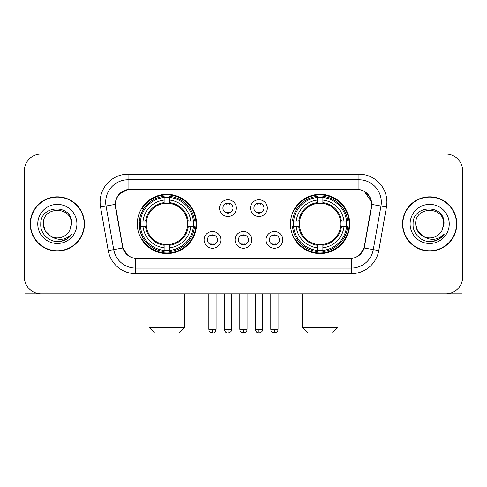 <?xml version="1.0" encoding="UTF-8"?>
<svg xmlns="http://www.w3.org/2000/svg" width="487" height="487" viewBox="0 0 487 487"><rect width="100%" height="100%" fill="white"/><g stroke="black" fill="none" stroke-linecap="round" stroke-linejoin="round"><path stroke-width="0.73" d="M290.459 223.935A29.628 29.628 0 0 0 320.093 253.563A29.628 29.628 0 0 0 349.721 223.935A29.628 29.628 0 0 0 320.093 194.301A29.628 29.628 0 0 0 290.459 223.935M137.279 223.935A29.628 29.628 0 0 0 166.907 253.563A29.628 29.628 0 0 0 196.541 223.935A29.628 29.628 0 0 0 166.907 194.301A29.628 29.628 0 0 0 137.279 223.935M220.861 239.866A8.389 8.389 0 0 1 212.472 248.254A8.389 8.389 0 0 1 204.09 239.866A8.389 8.389 0 0 1 212.472 231.483A8.389 8.389 0 0 1 220.861 239.866M207.444 239.866A5.034 5.034 0 0 0 212.472 244.9A5.034 5.034 0 0 0 217.506 239.866A5.034 5.034 0 0 0 212.472 234.837A5.034 5.034 0 0 0 207.444 239.866M251.828 239.866A8.389 8.389 0 0 1 243.445 248.254A8.389 8.389 0 0 1 235.057 239.866A8.389 8.389 0 0 1 243.445 231.483A8.389 8.389 0 0 1 251.828 239.866M238.411 239.866A5.034 5.034 0 0 0 243.445 244.9A5.034 5.034 0 0 0 248.473 239.866A5.034 5.034 0 0 0 243.445 234.837A5.034 5.034 0 0 0 238.411 239.866M282.801 239.866A8.389 8.389 0 0 1 274.418 248.254A8.389 8.389 0 0 1 266.03 239.866A8.389 8.389 0 0 1 274.418 231.483A8.389 8.389 0 0 1 282.801 239.866M269.384 239.866A5.034 5.034 0 0 0 274.418 244.9A5.034 5.034 0 0 0 279.447 239.866A5.034 5.034 0 0 0 274.418 234.837A5.034 5.034 0 0 0 269.384 239.866M236.341 208.113A8.389 8.389 0 0 1 227.959 216.496A8.389 8.389 0 0 1 219.57 208.113A8.389 8.389 0 0 1 227.959 199.725A8.389 8.389 0 0 1 236.341 208.113M222.924 208.113A5.034 5.034 0 0 0 227.959 213.142A5.034 5.034 0 0 0 232.987 208.113A5.034 5.034 0 0 0 227.959 203.079A5.034 5.034 0 0 0 222.924 208.113M267.314 208.113A8.389 8.389 0 0 1 258.932 216.496A8.389 8.389 0 0 1 250.543 208.113A8.389 8.389 0 0 1 258.932 199.725A8.389 8.389 0 0 1 267.314 208.113M253.897 208.113A5.034 5.034 0 0 0 258.932 213.142A5.034 5.034 0 0 0 263.96 208.113A5.034 5.034 0 0 0 258.932 203.079A5.034 5.034 0 0 0 253.897 208.113M115.705 206.987A15.097 15.097 0 0 1 130.571 189.273L356.429 189.273A15.097 15.097 0 0 1 371.295 206.987L364.392 246.124A15.097 15.097 0 0 1 349.526 258.597L137.474 258.597A15.097 15.097 0 0 1 122.608 246.124L115.705 206.987M139.939 226.729A27.114 27.114 0 0 1 139.939 221.141M293.119 226.729A27.114 27.114 0 0 1 293.119 221.141M30.218 223.935A27.114 27.114 0 0 0 57.332 251.048A27.114 27.114 0 0 0 84.446 223.935A27.114 27.114 0 0 0 57.332 196.821A27.114 27.114 0 0 0 30.218 223.935M402.554 223.935A27.114 27.114 0 0 0 429.668 251.048A27.114 27.114 0 0 0 456.782 223.935A27.114 27.114 0 0 0 429.668 196.821A27.114 27.114 0 0 0 402.554 223.935M115.364 202.129C116.813 195.135 121.044 190.904 128.057 189.437L358.943 189.437C365.95 190.898 370.181 195.129 371.636 202.129L371.575 206.987L364.209 248.023C362.005 254.098 357.683 257.605 351.255 258.524L135.745 258.524C129.329 257.617 125.013 254.111 122.791 248.023L115.425 206.987L115.364 202.129M119.65 193.656L128.057 189.437L128.057 179.77L358.943 179.77A22.359 22.359 0 0 1 380.968 206.013L373.279 249.618A22.359 22.359 0 0 1 351.255 268.1L135.745 268.1A22.359 22.359 0 0 1 113.721 249.618L106.032 206.013A22.359 22.359 0 0 1 128.057 179.77L128.057 174.176L358.943 174.176L358.943 189.437M364.258 191.294L371.636 202.129L371.806 204.4L386.471 206.981L378.783 250.592A27.954 27.954 0 0 1 351.255 273.688L135.745 273.688A27.954 27.954 0 0 1 108.217 250.592L100.529 206.981A27.954 27.954 0 0 1 128.057 174.176M137.194 258.597L135.745 258.524L135.745 273.688M351.255 273.688L351.255 258.524L349.806 258.597M378.783 250.592L364.209 248.023L359.698 254.902M127.399 254.987L122.791 248.023L108.217 250.592M364.672 246.124L364.58 246.599M122.42 246.599L122.328 246.124M100.529 206.981L115.194 204.363M462.65 170.821A16.771 16.771 0 0 0 445.879 154.05L41.121 154.05A16.771 16.771 0 0 0 24.35 170.821L24.35 277.042A16.771 16.771 0 0 0 41.121 293.813L445.879 293.813A16.771 16.771 0 0 0 462.65 277.042L462.65 170.821L462.65 277.042M24.35 170.821L24.35 277.042M445.879 154.05L41.121 154.05M41.121 293.813L445.879 293.813M84.172 223.935A26.834 26.834 0 0 0 57.332 197.101A26.834 26.834 0 0 0 30.498 223.935A26.834 26.834 0 0 0 57.332 250.768A26.834 26.834 0 0 0 84.172 223.935M50.867 236.323L45.23 230.923L43.355 223.935C42.503 205.904 72.167 205.904 71.309 223.935L69.781 230.29L71.65 223.935C73.032 203.749 40.159 204.242 40.768 223.935C40.044 234.308 50.283 243.19 60.431 241.479C65.313 240.541 69.184 238.046 72.039 233.991C65.593 240.188 58.598 240.998 51.062 236.42A13.977 13.977 0 0 0 69.781 230.29L71.309 224.123M51.062 236.42C46.174 233.73 43.605 229.566 43.355 223.935M37.767 223.935A19.565 19.565 0 0 0 57.332 243.5A19.565 19.565 0 0 0 76.903 223.935A19.565 19.565 0 0 0 57.332 204.363A19.565 19.565 0 0 0 37.767 223.935M72.003 234.052L67.048 238.873M66.932 238.947L60.516 241.467M24.91 281.34L24.91 293.813L89.76 293.813M456.502 223.935A26.834 26.834 0 0 0 429.668 197.101A26.834 26.834 0 0 0 402.828 223.935A26.834 26.834 0 0 0 429.668 250.768A26.834 26.834 0 0 0 456.502 223.935M443.639 224.123L442.111 230.29L443.98 223.935C445.362 203.749 412.489 204.242 413.104 223.935C412.373 234.308 422.613 243.19 432.76 241.479C437.649 240.541 441.514 238.046 444.375 233.991C437.923 240.188 430.928 240.998 423.392 236.42L417.56 230.923L415.691 223.935C414.833 205.904 444.497 205.904 443.645 223.935L442.111 230.29A13.977 13.977 0 0 1 423.392 236.42C418.503 233.73 415.941 229.566 415.691 223.935M410.097 223.935A19.565 19.565 0 0 0 429.668 243.5A19.565 19.565 0 0 0 449.233 223.935A19.565 19.565 0 0 0 429.668 204.363A19.565 19.565 0 0 0 410.097 223.935M444.333 234.052L439.377 238.873M439.262 238.947L432.846 241.467M179.21 332.95L154.61 332.95L149.022 327.361L184.798 327.361L179.21 332.95M169.707 250.397L169.707 251.523A27.729 27.729 0 0 0 194.496 226.729L193.376 226.729A26.608 26.608 0 0 1 169.707 250.397L169.707 247.81A24.04 24.04 0 0 0 190.788 226.729L187.404 226.729A20.685 20.685 0 0 0 169.707 203.438L169.707 197.466A26.608 26.608 0 0 1 193.376 221.141L194.496 221.141A27.729 27.729 0 0 0 169.707 196.346L169.707 197.466M140.445 226.729L139.319 226.729A27.729 27.729 0 0 0 164.113 251.523L164.113 250.397A26.608 26.608 0 0 1 140.445 226.729L143.032 226.729A24.04 24.04 0 0 0 164.113 247.81L164.113 244.431A20.685 20.685 0 0 0 187.404 226.729L188.232 226.729A21.501 21.501 0 0 1 169.707 245.253L169.707 247.81M164.113 197.466L164.113 196.346A27.729 27.729 0 0 0 139.319 221.141L140.445 221.141A26.608 26.608 0 0 1 164.113 197.466L164.113 200.06A24.04 24.04 0 0 0 143.032 221.141L146.417 221.141A20.685 20.685 0 0 0 164.113 244.431L164.113 245.253A21.501 21.501 0 0 1 145.589 226.729L143.032 226.729M140.5 226.729A26.554 26.554 0 0 1 140.5 221.141M169.707 197.527A26.554 26.554 0 0 0 164.113 197.527M193.315 221.141A26.554 26.554 0 0 1 193.315 226.729M193.376 221.141L190.788 221.141A24.04 24.04 0 0 0 169.707 200.06M190.788 226.729L193.376 226.729M164.113 247.81L164.113 250.397M187.404 221.141L190.788 221.141M169.707 244.462L169.707 245.253M164.113 244.431A20.685 20.685 0 0 1 146.417 226.729L145.589 226.729M169.707 250.342A26.554 26.554 0 0 1 164.113 250.342M143.032 221.141L140.445 221.141M164.113 203.402L164.113 200.06M169.707 203.438A20.685 20.685 0 0 0 146.417 221.141L145.589 221.141A21.501 21.501 0 0 1 164.113 202.61M169.707 203.402L169.707 202.61A21.501 21.501 0 0 1 188.232 221.141M143.647 208.838L142.064 208.838A29.074 29.074 0 0 1 195.981 223.935A29.074 29.074 0 0 1 142.064 239.026L143.647 239.026M332.39 332.95L307.79 332.95L302.202 327.361L337.978 327.361L332.39 332.95M322.887 250.397L322.887 251.523A27.729 27.729 0 0 0 347.681 226.729L346.555 226.729A26.608 26.608 0 0 1 322.887 250.397L322.887 247.81A24.04 24.04 0 0 0 343.968 226.729L340.583 226.729A20.685 20.685 0 0 0 322.887 203.438L322.887 197.466A26.608 26.608 0 0 1 346.555 221.141L347.681 221.141A27.729 27.729 0 0 0 322.887 196.346L322.887 197.466M293.624 226.729L292.504 226.729A27.729 27.729 0 0 0 317.293 251.523L317.293 250.397A26.608 26.608 0 0 1 293.624 226.729L296.212 226.729A24.04 24.04 0 0 0 317.293 247.81L317.293 244.431A20.685 20.685 0 0 0 340.583 226.729L341.411 226.729A21.501 21.501 0 0 1 322.887 245.253L322.887 247.81M317.293 197.466L317.293 196.346A27.729 27.729 0 0 0 292.504 221.141L293.624 221.141A26.608 26.608 0 0 1 317.293 197.466L317.293 200.06A24.04 24.04 0 0 0 296.212 221.141L299.596 221.141A20.685 20.685 0 0 0 317.293 244.431L317.293 245.253A21.501 21.501 0 0 1 298.768 226.729L296.212 226.729M293.685 226.729A26.554 26.554 0 0 1 293.685 221.141M322.887 197.527A26.554 26.554 0 0 0 317.293 197.527M346.501 221.141A26.554 26.554 0 0 1 346.501 226.729M346.555 221.141L343.968 221.141A24.04 24.04 0 0 0 322.887 200.06M343.968 226.729L346.555 226.729M317.293 247.81L317.293 250.397M340.583 221.141L343.968 221.141M322.887 244.462L322.887 245.253M317.293 244.431A20.685 20.685 0 0 1 299.596 226.729L298.768 226.729M322.887 250.342A26.554 26.554 0 0 1 317.293 250.342M296.212 221.141L293.624 221.141M317.293 203.402L317.293 200.06M322.887 203.438A20.685 20.685 0 0 0 299.596 221.141L298.768 221.141A21.501 21.501 0 0 1 317.293 202.61M322.887 203.402L322.887 202.61A21.501 21.501 0 0 1 341.411 221.141M296.833 208.838L295.244 208.838A29.074 29.074 0 0 1 349.161 223.935A29.074 29.074 0 0 1 295.244 239.026L296.833 239.026M226.278 212.856L226.278 212.058A4.292 4.292 0 0 0 229.633 212.058L229.633 212.856M229.633 203.365L229.633 204.163A4.292 4.292 0 0 0 226.278 204.163L226.278 203.365M257.252 212.856L257.252 212.058A4.292 4.292 0 0 0 260.606 212.058L260.606 212.856M260.606 203.365L260.606 204.163A4.292 4.292 0 0 0 257.252 204.163L257.252 203.365M210.798 244.608L210.798 243.81A4.292 4.292 0 0 0 214.152 243.81L214.152 244.608M214.152 235.124L214.152 235.921A4.292 4.292 0 0 0 210.798 235.921L210.798 235.124M241.765 244.608L241.765 243.81A4.292 4.292 0 0 0 245.119 243.81L245.119 244.608M245.119 235.124L245.119 235.921A4.292 4.292 0 0 0 241.765 235.921L241.765 235.124M272.738 244.608L272.738 243.81A4.292 4.292 0 0 0 276.092 243.81L276.092 244.608M276.092 235.124L276.092 235.921A4.292 4.292 0 0 0 272.738 235.921L272.738 235.124M462.09 281.34L462.09 293.813L397.24 293.813M358.943 174.176A27.954 27.954 0 0 1 386.471 206.981M106.032 206.013A22.359 22.359 0 0 1 105.691 202.129M169.707 244.431A20.685 20.685 0 0 0 187.404 226.729M164.113 250.592A26.803 26.803 0 0 0 169.707 250.592M193.57 226.729A26.803 26.803 0 0 0 193.57 221.141M169.707 197.272A26.803 26.803 0 0 0 164.113 197.272M322.887 244.431A20.685 20.685 0 0 0 340.583 226.729M317.293 250.592A26.803 26.803 0 0 0 322.887 250.592M346.75 226.729A26.803 26.803 0 0 0 346.75 221.141M322.887 197.272A26.803 26.803 0 0 0 317.293 197.272M227.959 329.315L224.324 329.315C224.957 331.909 226.169 333.12 227.959 332.95L227.959 329.315L231.593 329.315L231.593 293.813M258.932 329.315L255.298 329.315C255.931 331.909 257.142 333.12 258.932 332.95L258.932 329.315L262.566 329.315L262.566 293.813M212.472 329.315L208.838 329.315C209.349 330.442 208.065 331.72 212.472 332.95L212.472 329.315L216.106 329.315L216.106 293.813M243.445 329.315L239.811 329.315C240.322 330.442 239.032 331.72 243.445 332.95L243.445 329.315L247.079 329.315L247.079 293.813M274.418 329.315L270.784 329.315C271.296 330.442 270.005 331.72 274.418 332.95L274.418 329.315L278.053 329.315L278.053 293.813M184.798 293.813L184.798 327.361M149.022 293.813L149.022 327.361M337.978 293.813L337.978 327.361M302.202 293.813L302.202 327.361M224.324 329.315L224.324 293.813M231.593 329.315C231.082 330.442 232.366 331.72 227.959 332.95M255.298 329.315L255.298 293.813M262.566 329.315C262.049 330.442 263.339 331.72 258.932 332.95M208.838 329.315L208.838 293.813M216.106 329.315C215.473 331.909 214.262 333.12 212.472 332.95M239.811 329.315L239.811 293.813M247.079 329.315C246.562 330.442 247.853 331.72 243.445 332.95M270.784 329.315L270.784 293.813M278.053 329.315C277.535 330.442 278.826 331.72 274.418 332.95"/></g></svg>
